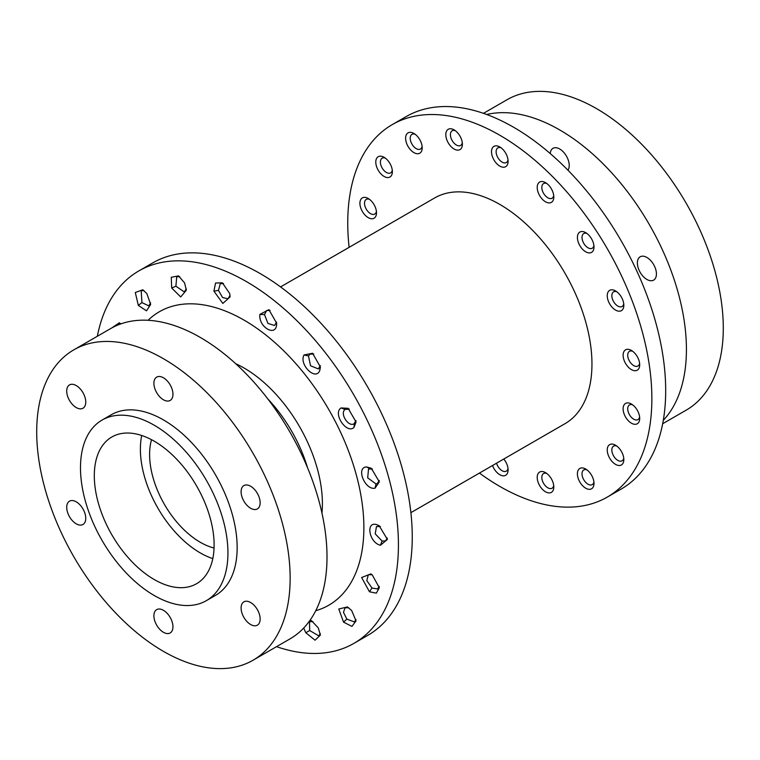 <?xml version="1.0" encoding="UTF-8"?>
<svg xmlns="http://www.w3.org/2000/svg" width="760" height="760" viewBox="0 0 760 760"><rect width="100%" height="100%" fill="white"/><g stroke="black" fill="none" stroke-linecap="round" stroke-linejoin="round"><path stroke-width="1.14" d="M479.446 473.081A215.042 124.155 -120 0 0 607.325 497.068A215.042 124.155 -120 0 0 633.251 303.696A215.042 124.155 -120 0 0 392.284 124.593A215.042 124.155 -120 0 0 349.115 247.342M607.325 497.068L621.148 489.089A215.042 124.155 -120 0 0 647.073 295.716A215.042 124.155 -120 0 0 406.106 116.612L392.284 124.593M253.032 660.231L289.892 638.951A179.208 103.464 -120 0 0 311.495 477.802A179.208 103.464 -120 0 0 110.694 328.558L73.824 349.837A179.208 103.464 -120 0 0 52.221 510.986A179.208 103.464 -120 0 0 253.032 660.231A179.208 103.464 -120 0 0 274.635 499.092A179.208 103.464 -120 0 0 73.824 349.837M171.788 631.389A13.471 7.78 60 0 1 170.164 632.957A13.471 7.78 60 0 1 157.719 626.8A13.471 7.78 60 0 1 155.068 611.192A13.471 7.78 60 0 1 156.693 609.634A13.471 7.78 60 0 1 169.138 615.79A13.471 7.78 60 0 1 171.788 631.389M258.761 612.484A13.471 7.78 60 0 1 257.355 625.176A13.471 7.78 60 0 1 242.487 614.536A13.471 7.78 60 0 1 243.884 601.844A13.471 7.78 60 0 1 258.761 612.484M250.401 486.124A13.471 7.78 60 0 1 259.378 497.971A13.471 7.78 60 0 1 257.355 508.915A13.471 7.78 60 0 1 250.847 508.373A13.471 7.78 60 0 1 241.87 496.517A13.471 7.78 60 0 1 243.884 485.583A13.471 7.78 60 0 1 250.401 486.124M155.068 378.68A13.471 7.78 60 0 1 156.693 377.112A13.471 7.78 60 0 1 169.138 383.268A13.471 7.78 60 0 1 171.788 398.876A13.471 7.78 60 0 1 170.164 400.444A13.471 7.78 60 0 1 157.719 394.288A13.471 7.78 60 0 1 155.068 378.68M68.105 397.594A13.471 7.78 60 0 1 69.502 384.902A13.471 7.78 60 0 1 84.37 395.542A13.471 7.78 60 0 1 82.973 408.234A13.471 7.78 60 0 1 68.105 397.594M76.456 523.953A13.471 7.78 60 0 1 67.478 512.097A13.471 7.78 60 0 1 69.502 501.163A13.471 7.78 60 0 1 76.01 501.704A13.471 7.78 60 0 1 84.987 513.551A13.471 7.78 60 0 1 82.973 524.486A13.471 7.78 60 0 1 76.456 523.953M206.35 600.656L215.564 595.336A104.262 60.201 -120 0 0 228.133 501.581A104.262 60.201 -120 0 0 111.293 414.741L102.078 420.062A104.262 60.201 -120 0 0 89.509 513.817A104.262 60.201 -120 0 0 206.35 600.656A104.262 60.201 -120 0 0 218.918 506.901A104.262 60.201 -120 0 0 102.078 420.062M663.29 420.337A179.208 103.464 -120 0 0 670.909 270.303A179.208 103.464 -120 0 0 486.714 114.494M662.663 423.728L686.175 410.162A179.208 103.464 -120 0 0 707.778 249.014A179.208 103.464 -120 0 0 506.967 99.769L483.464 113.335M151.506 439.698A71.677 41.382 -120 0 0 149.606 454.49A71.677 41.382 -120 0 0 214.054 548.026M141.711 435.49A84.712 48.906 -120 0 0 212.8 558.619M206.786 573.866A84.712 48.906 60 0 1 196.574 583.718A84.712 48.906 60 0 1 118.313 544.996A84.712 48.906 60 0 1 101.64 446.842A84.712 48.906 60 0 1 111.853 436.99A84.712 48.906 60 0 1 190.114 475.712A84.712 48.906 60 0 1 206.786 573.866M655.034 278.873A13.471 7.78 -120 0 0 652.792 263.207A13.471 7.78 -120 0 0 640.167 256.794A13.471 7.78 -120 0 0 638.77 258.039A13.471 7.78 -120 0 0 641.012 273.704A13.471 7.78 -120 0 0 653.638 280.126A13.471 7.78 -120 0 0 655.034 278.873M567.967 170.23A13.471 7.78 -120 0 0 568.062 159.543A13.471 7.78 -120 0 0 552.976 148.323A13.471 7.78 -120 0 0 550.221 153.548M315.751 610.707A169.432 97.822 -120 0 0 349.21 452.855A169.432 97.822 -120 0 0 148.077 320.283M276.535 646.665A215.042 124.155 -120 0 0 353.894 643.387A215.042 124.155 -120 0 0 379.82 450.015A215.042 124.155 -120 0 0 138.852 270.911A215.042 124.155 -120 0 0 97.337 336.272M353.894 643.387L367.716 635.408A215.042 124.155 -120 0 0 393.642 442.035A215.042 124.155 -120 0 0 152.674 262.931L138.852 270.911M410.884 512.658L564.975 423.7A130.331 75.249 -120 0 0 580.678 306.508A130.331 75.249 -120 0 0 434.644 197.961L280.554 286.919M462.298 142.747A8.474 4.893 60 0 1 460.645 145.454A8.474 4.893 60 0 1 454.109 143.184A8.474 4.893 60 0 1 450.414 134.662A8.474 4.893 60 0 1 452.171 130.777A8.474 4.893 60 0 1 455.344 130.701M445.806 134.662A11.732 6.773 -120 0 0 454.1 149.026A11.732 6.773 -120 0 0 462.394 144.239A11.732 6.773 -120 0 0 454.1 129.875A11.732 6.773 -120 0 0 445.806 134.662M508.003 159.828A8.474 4.893 60 0 1 507.737 160.816A8.474 4.893 60 0 1 506.34 162.535A8.474 4.893 60 0 1 498.892 159.173A8.474 4.893 60 0 1 496.479 149.587A8.474 4.893 60 0 1 497.876 147.858A8.474 4.893 60 0 1 501.049 147.782M492.014 148.751A11.732 6.773 -120 0 0 496.964 163.894A11.732 6.773 -120 0 0 507.594 164.302A11.732 6.773 -120 0 0 508.098 161.32A11.732 6.773 -120 0 0 499.804 146.956A11.732 6.773 -120 0 0 492.014 148.751M553.707 195.519A8.474 4.893 60 0 1 552.406 197.989A8.474 4.893 60 0 1 552.045 198.227A8.474 4.893 60 0 1 543.77 193.657A8.474 4.893 60 0 1 543.219 183.796A8.474 4.893 60 0 1 543.581 183.559A8.474 4.893 60 0 1 546.753 183.473M539.153 182.4A11.732 6.773 -120 0 0 540.179 196.479A11.732 6.773 -120 0 0 551.864 202.046A11.732 6.773 -120 0 0 553.803 197.011A11.732 6.773 -120 0 0 545.509 182.647A11.732 6.773 -120 0 0 539.153 182.4M593.902 245.518A8.474 4.893 60 0 1 592.239 248.226A8.474 4.893 60 0 1 590.995 248.605A8.474 4.893 60 0 1 583.253 242.355A8.474 4.893 60 0 1 583.765 233.557A8.474 4.893 60 0 1 585.01 233.168A8.474 4.893 60 0 1 586.948 233.472M589.846 252.909A11.732 6.773 -120 0 0 593.997 247.009A11.732 6.773 -120 0 0 585.703 232.645A11.732 6.773 -120 0 0 581.552 231.534A11.732 6.773 -120 0 0 578.521 242.858A11.732 6.773 -120 0 0 589.846 252.909M623.732 303.791A8.474 4.893 60 0 1 622.069 306.498A8.474 4.893 60 0 1 618.878 306.574A8.474 4.893 60 0 1 612.522 299.288A8.474 4.893 60 0 1 613.595 291.83A8.474 4.893 60 0 1 616.778 291.745M614.089 290.234A11.732 6.773 -120 0 0 607.364 297.445A11.732 6.773 -120 0 0 616.968 310.755A11.732 6.773 -120 0 0 623.827 305.283A11.732 6.773 -120 0 0 615.533 290.918A11.732 6.773 -120 0 0 614.089 290.234M422.113 146.328A8.474 4.893 60 0 1 420.451 149.045A8.474 4.893 60 0 1 410.58 140.828A8.474 4.893 60 0 1 411.977 134.368A8.474 4.893 60 0 1 415.159 134.292M406.115 141.816A11.732 6.773 -120 0 0 415.349 153.302A11.732 6.773 -120 0 0 422.209 147.829A11.732 6.773 -120 0 0 421.705 144.257A11.732 6.773 -120 0 0 413.915 133.456A11.732 6.773 -120 0 0 406.115 141.816M392.284 170.164A8.474 4.893 60 0 1 390.621 172.871A8.474 4.893 60 0 1 381.795 167.333A8.474 4.893 60 0 1 382.147 158.203A8.474 4.893 60 0 1 385.329 158.118M390.431 164.379A11.732 6.773 -120 0 0 384.075 157.291A11.732 6.773 -120 0 0 376.561 158.479A11.732 6.773 -120 0 0 377.729 169.357A11.732 6.773 -120 0 0 386.916 177.507A11.732 6.773 -120 0 0 392.369 171.655A11.732 6.773 -120 0 0 390.431 164.379M376.409 211.356A8.474 4.893 60 0 1 374.747 214.064A8.474 4.893 60 0 1 367.517 210.986A8.474 4.893 60 0 1 366.272 199.395A8.474 4.893 60 0 1 369.455 199.31M364.059 213.959A11.732 6.773 -120 0 0 376.504 212.847A11.732 6.773 -120 0 0 372.352 202.16A11.732 6.773 -120 0 0 368.21 198.483A11.732 6.773 -120 0 0 360.192 200.953A11.732 6.773 -120 0 0 364.059 213.959M508.003 468.426A8.474 4.893 60 0 1 507.737 469.414A8.474 4.893 60 0 1 506.34 471.143A8.474 4.893 60 0 1 496.556 463.201M492.528 465.528A11.732 6.773 -120 0 0 500.431 475.048A11.732 6.773 -120 0 0 507.594 472.91A11.732 6.773 -120 0 0 508.098 469.917A11.732 6.773 -120 0 0 503.785 459.03M553.707 485.507A8.474 4.893 60 0 1 552.045 488.224A8.474 4.893 60 0 1 545.519 485.953A8.474 4.893 60 0 1 541.823 477.423A8.474 4.893 60 0 1 543.581 473.546A8.474 4.893 60 0 1 546.753 473.461M537.216 477.423A11.732 6.773 -120 0 0 545.509 491.796A11.732 6.773 -120 0 0 553.803 486.998A11.732 6.773 -120 0 0 545.509 472.634A11.732 6.773 -120 0 0 537.216 477.423M593.902 481.916A8.474 4.893 60 0 1 592.239 484.633A8.474 4.893 60 0 1 582.378 476.406A8.474 4.893 60 0 1 583.765 469.955A8.474 4.893 60 0 1 586.948 469.88M593.494 479.845A11.732 6.773 -120 0 0 585.703 469.043A11.732 6.773 -120 0 0 577.904 477.403A11.732 6.773 -120 0 0 587.138 488.889A11.732 6.773 -120 0 0 593.997 483.417A11.732 6.773 -120 0 0 593.494 479.845M623.732 458.09A8.474 4.893 60 0 1 622.069 460.807A8.474 4.893 60 0 1 613.244 455.259A8.474 4.893 60 0 1 613.595 446.13A8.474 4.893 60 0 1 616.778 446.044M621.889 452.305A11.732 6.773 -120 0 0 615.533 445.217A11.732 6.773 -120 0 0 608.01 446.405A11.732 6.773 -120 0 0 609.178 457.283A11.732 6.773 -120 0 0 618.364 465.433A11.732 6.773 -120 0 0 623.827 459.581A11.732 6.773 -120 0 0 621.889 452.305M639.606 416.898A8.474 4.893 60 0 1 637.944 419.606A8.474 4.893 60 0 1 630.714 416.537A8.474 4.893 60 0 1 629.47 404.938A8.474 4.893 60 0 1 632.653 404.852M627.256 419.501A11.732 6.773 -120 0 0 639.702 418.389A11.732 6.773 -120 0 0 635.55 407.702A11.732 6.773 -120 0 0 631.408 404.026A11.732 6.773 -120 0 0 623.39 406.495A11.732 6.773 -120 0 0 627.256 419.501M639.606 363.308A8.474 4.893 60 0 1 637.944 366.026A8.474 4.893 60 0 1 632.672 364.895A8.474 4.893 60 0 1 627.997 357.466A8.474 4.893 60 0 1 629.47 351.348A8.474 4.893 60 0 1 632.653 351.262M629.964 368.619A11.732 6.773 -120 0 0 639.702 364.8A11.732 6.773 -120 0 0 632.842 351.415A11.732 6.773 -120 0 0 631.408 350.436A11.732 6.773 -120 0 0 623.143 354.407A11.732 6.773 -120 0 0 629.964 368.619M355.955 619.514L354.388 621.956L346.816 619.077L343.472 612.313L345.059 607.772L348.716 607.762M343.558 622.164L338.779 609.007L347.415 606.917L351.642 610.498L356.05 620.929L351.937 626.392L343.558 622.164L346.816 619.077M379.231 586.321L377.558 588.962L371.972 588.012L366.814 580.583L368.305 574.74L372.134 574.721M369.474 591.793L361.627 577.524L370.88 573.895L372.153 574.731L379.325 587.717L376.333 593.151L369.474 591.793L371.972 588.012M387.315 538.042L385.529 540.892L382.118 541.091L375.212 533.833L376.456 526.566L380.38 526.528M380.399 545.262C368.724 542.45 365.389 520.267 377.33 524.875L379.154 525.73L387.41 539.419L380.399 545.262L382.118 541.091M379.24 480.481L377.359 483.531L376.01 483.968L367.688 477.831L368.524 469.062L372.447 469.005M375.022 488.186C364.895 490.39 355.661 467.267 366.538 466.953L371.25 468.226L379.325 481.868L375.022 488.186L376.01 483.968M355.974 420.594L354.008 423.805M353.979 427.452C346.531 434.463 332.49 413.193 341.088 407.94L348.127 408.32L356.05 421.981L353.979 427.452L354.397 423.538C348.783 427.947 339.406 413.506 345.078 409.44L349.296 409.089M304.038 354.958L312.578 353.257L320.397 366.994L319.808 370.376C315.856 381.416 298.661 364.581 304.038 354.958L308.484 355.946L310.061 354.122L313.738 354.017M320.312 365.588L318.307 368.913L310.545 365.769L308.484 355.946M320.292 633.621L318.82 635.882L309.672 630.534L309.529 621.689L312.92 621.67M310.156 620.093L311.6 620.797L318.269 627.874L320.397 635.065L315.087 640.205L305.776 632.709L303.687 628.045M116.527 325.594L117.942 323.75L120.555 323.608M111.881 327.883L119.339 322.781L120.887 323.874M150.575 302.822L148.798 305.881L141.939 302.594L141.18 290.709L143.972 290.567M146.813 293.512L150.67 304.389L146.518 310.84L138.32 305.406L135.299 292.505L142.785 289.769L146.813 293.512M186.257 288.705L184.366 291.954L175.892 286.206L176.719 276.801L179.73 276.659M184.594 282.957L186.343 290.234L180.718 296.941L171.693 288.03L171.266 277.276L178.562 275.88L184.594 282.957M230.014 295.412L228.048 298.765L222.585 297.559L218.462 290.377L220.276 283.68L223.516 283.556M229.681 293.493L230.09 296.885L222.841 303.43L213.911 291.156L215.545 283.052L222.357 282.786L229.681 293.493M276.649 323.855C276.555 337.63 258.257 327.284 259.873 314.402L268.897 309.652L276.649 323.18M276.573 322.107L274.559 325.489L267.938 323.418L264.508 314.592L266.579 310.536L270.056 310.422M321.955 513.086A110.779 63.963 -120 0 0 312.816 454.803A110.779 63.963 -120 0 0 235.723 363.726M307.505 467.647A104.262 60.201 -120 0 0 304.161 457.681A104.262 60.201 -120 0 0 267.843 398.962M379.886 526.357L377.33 524.875M369.873 468.616L366.538 466.953M345.078 409.44L341.088 407.94M319.894 367.089L319.808 370.376M309.672 630.534L305.776 632.709M141.939 302.594L138.32 305.406M175.892 286.206L171.693 288.03M218.462 290.377L213.911 291.156M264.508 314.592L259.873 314.402"/></g></svg>
